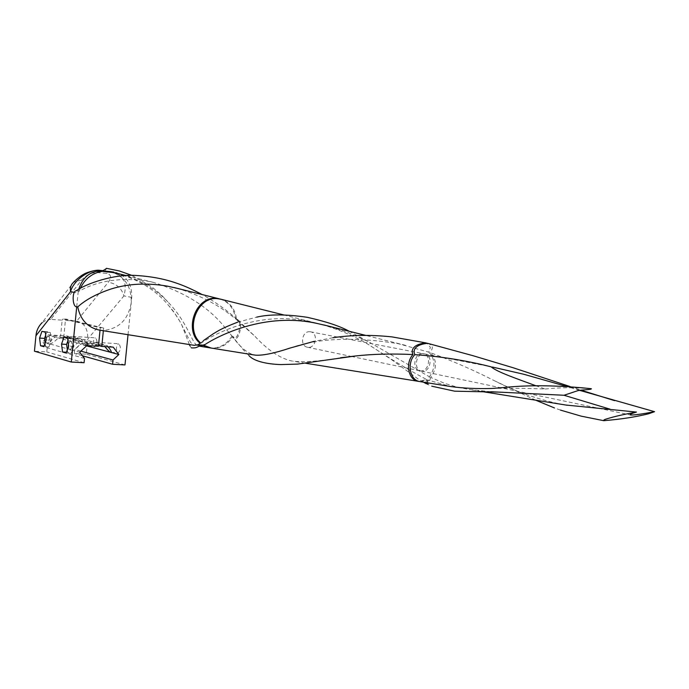<?xml version="1.0" encoding="UTF-8"?>
<svg xmlns="http://www.w3.org/2000/svg" width="689" height="689" viewBox="0 0 689 689"><rect width="100%" height="100%" fill="white"/><g stroke="black" fill="none" stroke-linecap="round" stroke-linejoin="round"><path stroke-width="0.52" stroke-dasharray="3.44 2.58" d="M422.676 353.578C414.261 352.57 411.557 369.588 419.928 370.811L420.703 370.915C429.161 371.845 431.753 354.792 423.33 353.664L422.676 353.578M309.861 331.736C301.928 330.754 299.543 346.059 307.432 347.23L308.164 347.334C316.13 348.246 318.421 332.899 310.472 331.814L309.861 331.736M211.11 348.048L212.591 348.203C220.859 348.367 227.525 344.569 232.589 336.826C239.884 346.722 246.791 352.69 253.302 354.749L254.741 355.059M289.854 348.117C317.991 338.092 354.129 336.611 398.251 343.69L428.868 352.165L430.392 347.334L426.836 343.182M200.533 342.846L201.515 342.941C214.219 333.7 259.564 310.377 309.706 321.617L316.208 323.038C335.56 328.042 353.242 335.362 369.235 345C390.697 359.167 409.774 370.656 426.474 379.441L419.239 381.448M340.573 357.755C320.54 361.165 304.831 362.345 293.445 361.277L290.396 360.709C278.967 357.66 267.151 349.521 254.939 336.301L236.628 319.86C235.354 309.275 230.255 302.437 221.315 299.345M199.491 343.665L200.964 343.243M426.474 379.441L426.086 382.584M236.628 319.86L238.127 320.282C243.768 321.884 238.54 341.701 234.76 338.127L232.589 336.826M427.171 383.282L429.454 376.805L367.943 341.434L348.152 332.589L327.111 325.759M428.868 352.165C435.465 359.434 435.663 367.65 429.454 376.805M490.887 391.731L469.166 389.5L456.885 387.054L444.715 383.385L430.677 377.417C437.059 368.503 437.076 360.295 430.711 352.794C453.44 361.337 474.669 370.639 494.392 380.707C516.173 391.92 538.919 399.844 562.637 404.486L565.962 405.046M491.679 388.475C507.552 388.053 525.397 388.234 545.232 389.009L536.076 385.823M420.212 381.637L427.636 379.94L450.279 386.469M427.533 343.294C430.883 344.5 432.494 346.059 432.347 347.988L430.711 352.794M427.18 382.757L427.636 379.94M545.232 389.009C559.287 387.442 574.652 387.347 591.308 388.725L591.403 388.734M422.271 371.242L421.496 371.147C413.116 369.915 415.829 352.88 424.243 353.888L424.898 353.965C433.329 355.093 430.728 372.172 422.271 371.242M579.776 390.387L566.427 386.383M430.677 377.417C429.247 382.361 428.196 384.66 427.516 384.298L431.788 386.193M99.862 330.177L103.384 330.427C118.921 328.851 128.197 319.679 131.211 302.91C131.685 286.615 124.821 276.211 110.61 271.699L105.21 271.139L106.588 268.417M197.734 344.793L199.164 343.932M105.21 271.139L115.735 272.982C138.446 279.234 156.188 290.207 168.951 305.89L175.239 314.089L180.225 321.961L190.336 341.933L192.386 344.466L194.152 345.327M80.269 288.415L79.175 291.154C97.924 280.63 120.541 277.262 147.015 281.069L153.432 282.395C186.504 292.825 210.912 308.62 226.647 329.781L231.935 336.043L234.139 337.274C237.92 340.693 242.795 321.1 237.162 319.429L235.578 319.007C219.567 305.313 200.051 295.073 177.039 288.286M79.175 291.154L76.281 290.784M231.935 336.043C226.888 344.181 220.092 348.178 211.549 348.031L210.266 347.911M202.997 345.37L197.864 345.835C191.912 344.061 188.278 322.96 167.832 301.903C155.783 289.13 140.263 279.949 121.255 274.36M86.762 345.654L80.665 338.678L69.572 337.98L71.131 336.284L95.556 337.851C97.657 341.064 97.442 343.992 94.91 346.645L94.686 346.61C92.593 343.38 92.817 340.452 95.349 337.825M88.166 345.62L83.817 339.496L72.689 338.799L71.131 336.284M104.874 346.636L103.574 344.629L92.24 343.94L93.885 342.209L118.835 343.768C121.066 347.067 120.842 350.09 118.181 352.811L117.931 352.785C115.709 349.452 115.933 346.438 118.603 343.733M108.121 346.834L106.916 345.499L95.556 344.81L93.885 342.209M68.375 343.992L70.39 340.754L90.552 342.002L88.915 343.733L77.469 343.036C73.068 346.446 71.225 348.806 71.957 350.098L49.66 343.897C49.005 342.657 50.814 340.383 55.103 337.067L66.316 337.774L68.073 336.103L69.425 338.592L58.177 337.886C55.327 341.167 52.562 343.182 49.901 343.932L42.511 341.916L49.436 335.56L60.589 336.258L62.156 320.161L50.753 319.369L81.741 279.984C86.168 275.1 91.129 272.611 96.615 272.508L106.64 273.395C111.196 274.377 111.764 277.322 108.328 282.24L76.677 321.16L65.395 320.385L63.827 336.465L74.86 337.162L80.337 344.216L74.713 349.435L74.317 353.491L86.289 354.172L87.787 339.022L123.925 295.9C127.508 282.99 123.512 274.859 111.937 271.518L102.945 270.665L110.3 271.311L106.64 273.395M46.12 338.626L48.325 334.845C50.323 338.11 50.108 341.089 47.679 343.794L46.068 340.53M90.552 342.002L92.223 344.603L80.734 343.906C77.848 347.273 75.015 349.349 72.224 350.133L79.691 352.243M70.39 340.754L70.614 340.779C72.733 344.138 72.517 347.213 69.951 349.995L68.271 347.092M100.026 330.203L100.267 327.809L63.155 318.912L66.394 319.136L103.617 328.042L100.267 327.809M84.497 358.426L47.179 347.816L42.511 341.916M47.179 347.816L46.774 351.915L34.45 351.209M81.741 279.984L73.732 282.146L42.055 322.71L46.421 320.006L50.753 319.369M88.915 343.733L69.425 338.592M77.469 343.036L58.177 337.886M98.432 346.248L92.223 344.603M86.883 345.542L80.734 343.906M66.316 337.774L60.589 336.258M55.103 337.067L49.436 335.56M84.075 362.724L46.774 351.915M103.617 328.042L103.35 330.737M128.016 334.699L131.763 297.415C132.073 283.601 126.13 275.075 113.961 271.854L110.3 271.311L113.961 271.854M76.677 321.16C84.282 322.805 87.977 328.756 87.787 339.022M78.718 289.302L78.055 293.135L74.481 292.412M102.816 270.811L112.591 271.681M80.88 351.14L74.713 349.435M82.439 355.774L74.317 353.491M124.985 364.929L86.289 354.172M76.72 306.777L78.055 293.135M220.291 299.086C229.024 302.083 234.122 308.724 235.578 319.007M45.147 343.148L45.517 346.059L48.885 347.006L51.279 340.228L50.288 332.529L46.912 331.642L45.672 335.164M48.885 347.006L43.889 346.713M45.517 346.059L44.156 345.973M46.912 331.642L41.943 331.323M50.288 332.529L45.293 332.201M51.279 340.228L46.284 339.918M67.315 349.745L67.651 352.312L71.225 353.319L73.757 346.352L72.681 338.402L69.107 337.464L67.935 340.702M71.225 353.319L66.127 353.026M67.651 352.312L66.411 352.234M69.107 337.464L64.025 337.145M72.681 338.402L67.582 338.084M73.757 346.352L68.65 346.05M63.155 318.912L62.156 320.161M65.395 320.385L66.394 319.136M131.763 297.415L123.925 295.9C121.634 288.217 116.432 283.661 108.328 282.24M113.211 347.135L106.916 345.499M103.574 344.629L83.817 339.496M80.665 338.678L74.86 337.162M86.538 345.869L80.337 344.216M72.689 338.799L92.24 343.94M95.556 344.81L98.501 345.585M63.827 336.465L69.572 337.98M100.379 270.433L96.615 272.508M307.432 347.23L351.295 356.428M351.356 356.437L419.928 370.811M316.208 323.038L283.73 314.925M423.356 382.145L418.154 379.036L391.714 359.727L369.235 344.991M201.515 342.941C200.843 342.898 201.507 342.106 203.488 340.564M237.584 322.194L256.704 317.129M238.127 320.282L254.939 336.301M248.918 355.567L243.329 349.797L233.304 337.541M332.916 337.739L313.969 341.374M367.943 341.434L349.228 331.28M305.425 363.198L293.445 361.277M405.476 345.327L365.575 335.362M310.472 331.814L423.33 353.664M560.458 410.093L554.456 407.948M535.663 400.18L494.392 380.707M591.308 388.725L590.878 388.665M421.496 371.147L630.409 414.933M424.898 353.965L492.015 366.961M570.294 386.632L581.111 390.207M481.396 391.464L469.166 389.5M189.397 344.56L181.862 325.139C178.735 318.645 172.017 308.948 168.951 305.89M237.162 319.429C226.423 309.852 214.753 301.558 202.153 294.556M232.581 336.671L226.647 329.781M115.735 272.982L110.61 271.699M153.432 282.395L126.173 275.583M48.127 334.82L67.866 336.077M69.951 349.995L72.224 350.133M47.679 343.794L49.901 343.932M111.067 352.398L118.181 352.811M87.942 346.222L94.91 346.645M199.698 346.214L198.914 346.093M189.975 345.912L191.387 347.885M131.961 275.419L151.907 286.994C161.123 294.289 164.49 298.208 163.93 297.614L167.832 301.903"/><path stroke-width="1.03" d="M254.741 355.059L255.369 355.154C262.776 355.662 274.265 353.311 289.854 348.117L313.969 341.374M327.111 325.759L317.405 323.537C264.8 311.549 217.698 336.241 205.115 344.448L203.479 345.18L211.11 348.048M221.315 299.345L217.75 298.699C197.605 295.839 184.531 329.178 200.533 342.846M203.479 345.18L198.087 344.776L199.491 343.665M426.086 382.584L426.457 383.782L427.171 383.282M426.836 343.182L425.733 342.872C416.363 344.069 411.867 347.282 412.246 352.51L412.995 354.551C391.662 353.543 372.336 354.043 355.033 356.041L340.573 357.755M419.239 381.448L418.249 381.318C408.37 380.104 404.968 363.06 412.995 354.551M536.076 385.823C519.291 379.553 497.157 372.146 491.136 366.841L484.195 365.11C460.381 359.598 437.257 356.11 414.838 354.663C406.605 363.017 409.869 380.354 419.834 381.577L420.212 381.637M450.279 386.469L451.45 386.65C463.008 388.243 476.418 388.854 491.679 388.475L503.642 387.554C528.213 384.841 557.298 385.211 590.878 388.665M414.838 354.663L414.132 352.57C413.796 347.454 418.257 344.362 427.533 343.294L473.085 355.722L513.279 367.788L570.294 386.632M565.962 405.046L636.481 412.074C624.131 414.27 614.321 416.509 607.026 418.791C604.425 419.506 603.34 420.144 603.762 420.686C620.978 419.257 635.956 416.94 648.685 413.753L654.55 411.678L579.776 390.387M427.516 384.298L427.18 382.757M636.481 412.074C631.141 413.633 629.135 414.589 630.461 414.95L631.15 415.019C635.129 415.036 642.932 413.917 654.55 411.678M610.135 409.188L564.015 395.262L490.887 391.731M591.403 388.734C591.662 389.793 581.404 389.698 577.718 390.706L564.015 395.262M566.427 386.383L523.933 374.299L492.402 367.039M199.164 343.932L197.597 345.155L201.119 345.74L202.997 345.37L209.413 347.773L199.698 346.214M194.152 345.327L197.734 344.793M177.039 288.286L167.22 286.107C147.136 282.697 128.542 283.618 111.446 288.863C96.805 293.729 85.565 299.749 77.736 306.924C80.389 319.644 87.486 327.353 99.044 330.048L99.862 330.177M202.153 294.556C193.092 289.768 185.134 286.168 178.296 283.773C165.61 279.14 151.468 276.375 135.854 275.471C114.159 273.809 85.479 283.902 76.281 290.784C71.906 290.603 72.19 307.182 76.72 306.777L77.736 306.924M200.06 343.217C183.24 329.979 196.132 295.512 216.716 298.44L220.291 299.086M121.255 274.36L112.522 272.474L102.36 271.328C92.464 272.896 85.091 278.597 80.269 288.415M86.762 345.654L87.942 346.222L88.166 345.62M104.874 346.636C107.518 349.952 109.508 351.864 110.851 352.372L111.067 352.398C111.773 352.01 110.791 350.15 108.121 346.834M46.068 340.53L46.12 338.626M68.271 347.092L68.375 343.992M100.026 330.203L98.432 346.248L86.883 345.542L79.691 352.243L84.497 358.426L84.075 362.724L71.303 362.035L76.72 306.777M71.303 362.035L34.45 351.209L35.94 335.758C36.396 330.711 38.438 326.362 42.055 322.71M103.35 330.737L101.791 346.446L113.211 347.135L118.852 354.508L86.538 345.869M128.016 334.699L124.985 364.929L112.591 364.266L113.022 360.011L118.852 354.508M100.379 270.433L102.954 270.665L100.525 270.45L102.816 270.811L102.36 271.328M102.523 270.786C90.698 270.717 82.758 276.892 78.718 289.302M210.266 347.911L209.413 347.773M113.022 360.011L80.88 351.14M112.591 364.266L82.439 355.774M40.548 345.757L43.889 346.713L46.284 339.918L45.293 332.201L41.943 331.323L39.574 338.084L40.548 345.757L44.156 345.973M62.57 352.019L66.127 353.026L68.65 346.05L67.582 338.084L64.025 337.145L61.528 344.095L62.57 352.019L66.411 352.234M106.588 268.417L102.816 270.811M100.525 270.45C90.018 268.512 73.534 280.165 70.579 291.628C69.951 287.632 71.001 284.471 73.732 282.146C72.423 283.265 80.26 274.928 87.469 272.525C93.575 270.501 97.838 269.795 100.249 270.424L100.525 270.45M45.672 335.164L44.544 338.394L45.147 343.148M44.544 338.394L39.574 338.084M67.935 340.702L66.6 344.405L67.315 349.745M66.6 344.405L61.528 344.095M98.501 345.585L101.791 346.446M74.481 292.412L70.579 291.628L35.94 335.758M255.369 355.154L210.455 347.945M283.73 314.925L220.196 299.06M426.388 383.747L423.356 382.145M203.488 340.564L213.314 333.752C217.259 331.573 219.679 329.109 237.584 322.194M355.033 356.041L297.519 364.102L280.897 364.567C275.178 364.455 255.86 363.336 248.918 355.567M425.733 342.872L391.946 336.887C370.88 334.665 351.201 334.949 332.916 337.739M202.066 345.439L205.115 344.448M349.228 331.28C340.237 326.241 326.224 321.574 307.199 317.293C286.279 314.21 269.442 314.158 256.704 317.129M418.249 381.318L305.425 363.198M365.575 335.362L324.054 324.993M451.45 386.658L419.834 381.577M603.762 420.686L581.154 416.147L560.458 410.093M554.456 407.948L535.663 400.18M431.788 386.193L454.645 391.18L497.604 392.101M581.111 390.207L614.545 400.653M567.314 405.27L481.396 391.464M189.975 345.912L189.397 344.56M194.453 345.37L99.044 330.048M126.173 275.583L118.491 273.671M219.162 298.802L173.921 287.511M191.387 347.885C197.76 348.186 195.934 346.894 201.119 345.74M106.382 268.314L119.447 270.984L131.961 275.419"/></g></svg>
